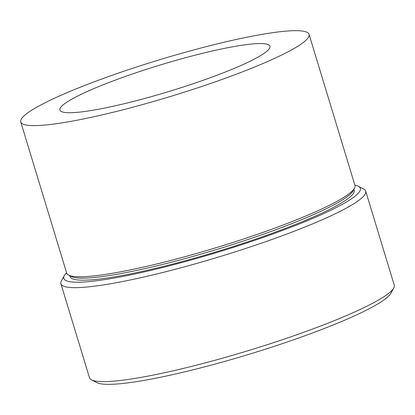 <?xml version="1.0" encoding="UTF-8"?>
<svg xmlns="http://www.w3.org/2000/svg" width="415" height="415" viewBox="0 0 415 415"><rect width="100%" height="100%" fill="white"/><g stroke="black" fill="none" stroke-linecap="round" stroke-linejoin="round"><path stroke-width="0.62" d="M63.977 112.335A109.768 13.949 -16.9 0 0 181.729 87.498A109.768 13.949 -16.9 0 0 269.932 46.231A109.768 13.949 -16.9 0 0 265.828 43.954A109.768 13.949 -16.9 0 0 148.082 68.786A109.768 13.949 -16.9 0 0 59.879 110.053A109.768 13.949 -16.9 0 0 63.977 112.335M309.056 34.346L354.981 185.5A150.661 19.142 163.1 0 1 233.92 242.142A150.661 19.142 163.1 0 1 72.303 276.224A150.661 19.142 163.1 0 1 66.675 273.096L20.75 121.943A150.661 19.142 163.1 0 1 141.811 65.3A150.661 19.142 163.1 0 1 303.427 31.213A150.661 19.142 163.1 0 1 309.056 34.346A150.661 19.142 163.1 0 1 187.995 90.984A150.661 19.142 163.1 0 1 26.378 125.071A150.661 19.142 163.1 0 1 20.75 121.943M393.747 287.994L390.883 293.255A154.966 19.692 163.1 0 1 257.404 351.718A154.966 19.692 163.1 0 1 100.617 383.787A154.966 19.692 163.1 0 1 96.783 382.609L91.476 379.829A159.272 20.236 -16.9 0 0 95.419 381.043A159.272 20.236 -16.9 0 0 256.558 348.081A159.272 20.236 -16.9 0 0 393.747 287.994A159.272 20.236 -16.9 0 0 394.25 285.131L365.703 191.17A159.272 20.236 163.1 0 1 237.722 251.044A159.272 20.236 163.1 0 1 66.872 287.076A159.272 20.236 163.1 0 1 60.922 283.772A159.272 20.236 163.1 0 1 61.42 280.908L64.284 275.648A154.966 19.692 -16.9 0 0 69.585 281.65A154.966 19.692 -16.9 0 0 245.172 243.548A154.966 19.692 -16.9 0 0 358.389 186.294A154.966 19.692 -16.9 0 0 354.882 185.178M60.922 283.772L89.469 377.733A159.272 20.236 -16.9 0 0 91.476 379.829M66.576 272.769A154.966 19.692 -16.9 0 0 64.284 275.648M353.86 189.214L354.166 190.21A148.508 18.872 163.1 0 1 234.833 246.043A148.508 18.872 163.1 0 1 75.525 279.643A148.508 18.872 163.1 0 1 69.974 276.556L69.673 275.555M358.389 186.294L363.69 189.069A159.272 20.236 163.1 0 1 365.703 191.17M353.57 189.593A148.508 18.872 163.1 0 1 229.106 245.628A148.508 18.872 163.1 0 1 74.902 277.599A148.508 18.872 163.1 0 1 70.125 275.71"/></g></svg>
